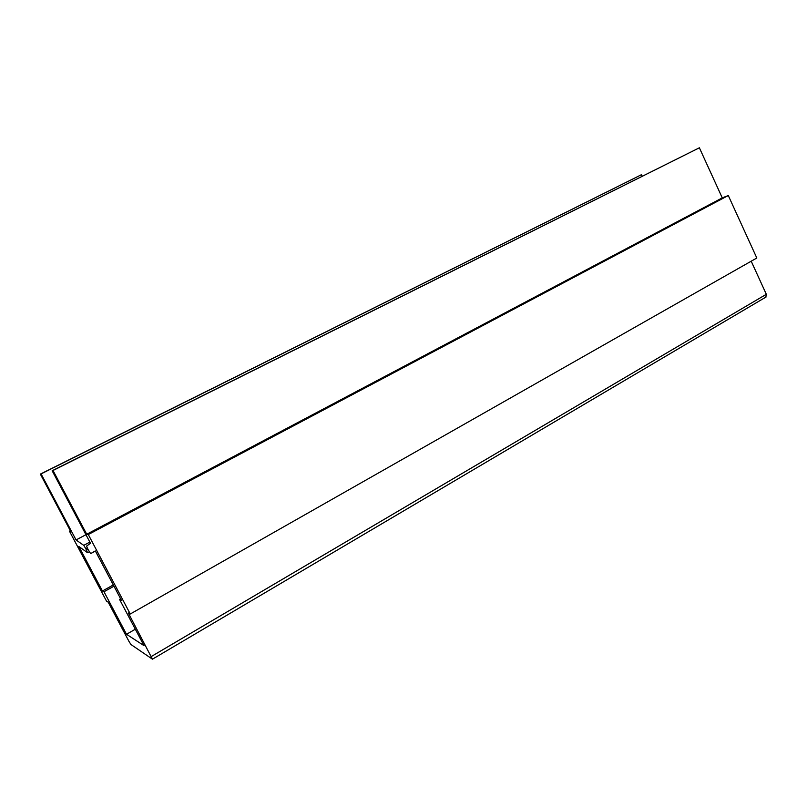 <?xml version="1.0" encoding="UTF-8"?>
<svg xmlns="http://www.w3.org/2000/svg" width="807" height="807" viewBox="0 0 807 807"><rect width="100%" height="100%" fill="white"/><g stroke="black" fill="none" stroke-linecap="round" stroke-linejoin="round"><path stroke-width="1.21" d="M128.293 612.937L130.27 613.996L88.296 534.537L86.722 534.254L53.02 470.491L52.152 470.743L90.485 543.282L86.571 546.107L87.933 549.254L90.656 553.622L95.327 550.929L121.413 600.287L119.537 599.369L143.999 645.64L126.507 634.282L103.982 591.743L102.428 590.986L78.844 546.47L87.529 552.694L85.804 548.669L83.736 545.361L76.05 539.944L41.066 473.901L40.35 474.102L70.693 531.369L69.442 531.147L106.605 601.296L108.178 602.133L128.959 641.373L130.946 644.511L152.442 659.178L128.293 612.937M88.296 534.537L728.297 195.536L756.815 258.008L130.27 613.996M728.297 195.536L722.265 197.876L86.722 534.254M722.265 197.876L699.376 147.792L53.02 470.491M699.376 147.792L52.152 470.743M120.616 598.774L119.537 599.369M135.314 629.218L126.507 634.282M113.969 586.205L103.982 591.743M113.313 584.964L102.428 590.986M85.946 534.698L76.05 539.944M642.211 176.188L641.504 174.675L41.066 473.901M641.504 174.675L40.35 474.102M70.33 530.683L69.442 531.147M765.853 297.127L766.327 294.293L751.206 261.196M95.397 551.07L90.656 553.622M87.993 549.365L86.561 550.132M87.237 547.903L85.804 548.669M89.859 542.092L83.736 545.361M766.327 294.293L151.323 656.505M89.325 551.786L87.62 552.694M766.105 296.976L152.442 659.178"/></g></svg>
